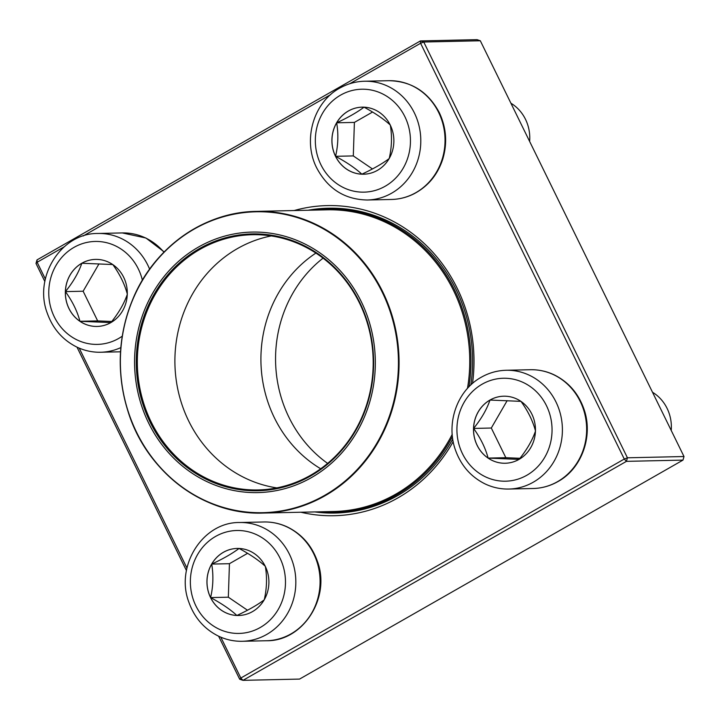 <?xml version="1.0" encoding="UTF-8"?>
<svg xmlns="http://www.w3.org/2000/svg" width="720" height="720" viewBox="0 0 720 720"><rect width="100%" height="100%" fill="white"/><g stroke="black" fill="none" stroke-linecap="round" stroke-linejoin="round"><path stroke-width="1.08" d="M64.107 246.861L37.143 262.26L37.008 259.902L420.453 40.914L477.018 39.654L480.312 40.761L423.747 42.012L627.435 457.794L684 456.534L480.312 40.761M220.824 637.182L240.831 678.033L624.276 459.045L626.427 461.358L242.982 680.346L299.547 679.086L682.992 460.098L626.427 461.358L627.435 457.794L624.276 459.045L420.588 43.272L349.686 83.763M239.688 679.239L240.831 678.033L242.982 680.346L239.688 679.239L218.601 636.192M186.453 570.582L76.995 347.148M44.856 281.538L36 263.466L37.008 259.902M294.147 210.546A155.106 143.298 88.7 0 1 472.527 383.436M453.204 441.612A155.106 143.298 88.7 0 1 300.852 512.235M330.669 94.617L83.124 235.998M36 263.466L37.143 262.26L45.351 279.018M79.218 348.147L186.957 568.062M314.82 511.92A152.469 140.859 -91.3 0 0 335.106 513.054A152.469 140.859 -91.3 0 0 452.763 439.074M470.862 384.948A152.469 140.859 -91.3 0 0 328.329 208.197A152.469 140.859 -91.3 0 0 308.124 210.231M682.992 460.098L684 456.534M423.747 42.012L420.453 40.914L420.588 43.272L423.747 42.012M210.564 597.591A33.534 30.978 88.7 0 1 237.177 548.442A33.534 30.978 88.7 0 1 268.893 581.274A33.534 30.978 88.7 0 1 238.671 615.492A33.534 30.978 88.7 0 1 210.564 597.591M237.204 548.442A33.534 30.978 -91.3 0 0 211.707 564.084A33.534 30.978 -91.3 0 0 210.609 597.591A33.534 30.978 -91.3 0 0 236.88 615.474C230.418 609.498 221.661 603.54 210.609 597.591C213.21 586.44 213.579 575.271 211.707 564.084C223.065 558.819 232.182 553.617 239.067 548.46C250.002 554.328 258.759 560.286 265.338 566.334C267.21 577.386 266.85 588.555 264.24 599.841C257.355 604.998 248.238 610.209 236.88 615.474A33.534 30.978 -91.3 0 0 238.698 615.492M247.59 553.32L229.437 563.688L228.339 597.195L247.5 610.236M211.707 564.084L229.437 563.688M210.609 597.591L228.339 597.195M519.021 459.396A33.534 30.978 88.7 0 1 505.233 463.248A33.534 30.978 88.7 0 1 473.517 430.416A33.534 30.978 88.7 0 1 503.739 396.198A33.534 30.978 88.7 0 1 534.456 421.344A33.534 30.978 88.7 0 1 519.021 459.396M671.229 430.47A39.6 36.585 -91.3 0 0 652.509 392.256M503.766 396.198A33.534 30.978 -91.3 0 0 490.005 400.059A33.534 30.978 -91.3 0 0 473.58 428.427C481.257 418.977 486.729 409.527 490.005 400.059L520.965 401.355C528.048 411.192 532.89 421.083 535.5 431.028C532.296 440.37 526.824 449.829 519.075 459.396L488.106 458.091A33.534 30.978 -91.3 0 0 505.26 463.248M473.58 428.427A33.534 30.978 -91.3 0 0 488.106 458.091C485.496 448.146 480.654 438.264 473.58 428.427L491.301 428.031L505.836 457.695L519.948 458.289M507.15 400.662L491.301 428.031M488.106 458.091L505.836 457.695M390.249 125.055A33.534 30.978 88.7 0 1 363.636 174.213A33.534 30.978 88.7 0 1 331.911 141.372A33.534 30.978 88.7 0 1 362.142 107.154A33.534 30.978 88.7 0 1 390.249 125.055M529.632 141.435A39.6 36.585 -91.3 0 0 525.501 119.331A39.6 36.585 -91.3 0 0 510.912 103.212M335.574 156.312A33.534 30.978 -91.3 0 0 361.845 174.186C355.383 168.219 346.626 162.261 335.574 156.312C338.175 145.161 338.544 133.992 336.672 122.805A33.534 30.978 -91.3 0 0 335.574 156.312L353.304 155.916L372.465 168.957M362.169 107.154A33.534 30.978 -91.3 0 0 336.672 122.805C348.021 117.549 357.147 112.338 364.032 107.172C374.967 113.049 383.724 119.007 390.303 125.055C392.175 136.098 391.815 147.276 389.205 158.562C382.32 163.728 373.194 168.93 361.845 174.186A33.534 30.978 -91.3 0 0 363.654 174.204M372.555 112.032L354.393 122.409L353.304 155.916M336.672 122.805L354.393 122.409M81.792 263.25A33.534 30.978 88.7 0 1 95.58 259.398A33.534 30.978 88.7 0 1 127.296 292.23A33.534 30.978 88.7 0 1 97.065 326.448A33.534 30.978 88.7 0 1 66.348 301.302A33.534 30.978 88.7 0 1 81.792 263.25M95.607 259.398A33.534 30.978 -91.3 0 0 81.837 263.25A33.534 30.978 -91.3 0 0 65.412 291.618A33.534 30.978 -91.3 0 0 79.947 321.291C77.337 311.355 72.495 301.464 65.412 291.618C73.089 282.177 78.57 272.718 81.837 263.25L112.806 264.555C119.88 274.401 124.731 284.283 127.341 294.219C124.137 303.57 118.656 313.02 110.907 322.587L79.947 321.291A33.534 30.978 -91.3 0 0 97.092 326.448M98.982 263.862L83.133 291.222L97.668 320.895L111.78 321.489M65.412 291.618L83.133 291.222M79.947 321.291L97.668 320.895M311.913 210.15A151.803 140.247 88.7 0 1 327.339 208.881A151.803 140.247 88.7 0 1 468.945 386.829M452.43 436.536A151.803 140.247 88.7 0 1 334.08 512.415A151.803 140.247 88.7 0 1 318.609 511.839M178.38 462.573A130.293 120.375 88.7 0 1 212.796 240.138A130.293 120.375 88.7 0 1 373.68 384.291A130.293 120.375 88.7 0 1 178.38 462.573M179.469 461.151A128.439 118.665 88.7 0 1 213.39 241.875A128.439 118.665 88.7 0 1 371.997 383.976A128.439 118.665 88.7 0 1 179.469 461.151M180.243 460.53A127.647 117.936 88.7 0 1 143.784 320.22A127.647 117.936 88.7 0 1 252.423 234.711A127.647 117.936 88.7 0 1 373.158 359.712A127.647 117.936 88.7 0 1 258.093 489.942A127.647 117.936 88.7 0 1 180.243 460.53M276.84 487.899A127.647 117.936 88.7 0 1 217.809 459.702A127.647 117.936 88.7 0 1 178.641 329.148A127.647 117.936 88.7 0 1 271.242 235.926M320.688 468.774A124.749 115.245 88.7 0 1 302.85 455.616A124.749 115.245 88.7 0 1 315.9 253.08M327.618 463.392A124.749 115.245 88.7 0 1 317.493 455.292A124.749 115.245 88.7 0 1 323.055 258.147M279.927 557.973A51.48 47.565 -91.3 0 0 197.595 554.517A51.48 47.565 -91.3 0 0 236.241 633.402A51.48 47.565 -91.3 0 0 279.927 557.973M263.88 521.973C272.115 521.811 279.999 523.512 287.532 527.058C301.77 534.114 311.679 545.427 317.268 561.006C331.173 597.078 303.453 641.34 266.517 640.746A59.4 54.882 -91.3 0 0 313.668 553.68A59.4 54.882 -91.3 0 0 263.88 521.973L239.634 522.513A59.4 54.882 88.7 0 1 289.422 554.22A59.4 54.882 88.7 0 1 242.271 641.286C234.036 641.439 226.152 639.747 218.619 636.201C204.381 629.145 194.472 617.832 188.883 602.253C174.978 566.181 202.698 521.91 239.634 522.513M482.175 384.174A51.48 47.565 -91.3 0 0 479.268 473.274A51.48 47.565 -91.3 0 0 552.024 431.721A51.48 47.565 -91.3 0 0 482.175 384.174M530.442 369.729C538.677 369.576 546.57 371.268 554.103 374.814C568.332 381.87 578.241 393.183 583.83 408.762C593.577 435.501 582.039 468.441 558 481.545C550.224 485.955 541.917 488.277 533.079 488.511A59.4 54.882 -91.3 0 0 557.505 481.68A59.4 54.882 -91.3 0 0 584.856 414.27A59.4 54.882 -91.3 0 0 530.442 369.729L506.196 370.269A59.4 54.882 88.7 0 1 562.383 428.436A59.4 54.882 88.7 0 1 508.842 489.042C500.598 489.204 492.714 487.512 485.181 483.966C470.943 476.91 461.034 465.588 455.445 450.018C445.698 423.279 457.236 390.339 481.275 377.235C489.06 372.825 497.367 370.503 506.196 370.269M320.886 164.673A51.48 47.565 -91.3 0 0 403.218 168.138A51.48 47.565 -91.3 0 0 364.563 89.244A51.48 47.565 -91.3 0 0 320.886 164.673M388.836 80.694C411.354 81.171 428.166 91.809 439.281 112.599C446.346 127.602 447.516 143.082 442.791 159.048C437.643 174.807 428.031 186.399 413.955 193.824C406.845 197.388 399.357 199.269 391.482 199.467A59.4 54.882 -91.3 0 0 438.624 112.392A59.4 54.882 -91.3 0 0 388.836 80.694L364.599 81.225A59.4 54.882 88.7 0 1 420.786 139.401A59.4 54.882 88.7 0 1 367.236 200.007C344.727 199.521 327.906 188.883 316.8 168.093C302.157 139.968 313.749 100.998 341.19 87.354C348.561 83.484 356.364 81.441 364.599 81.225M142.371 280.188A51.48 47.565 -91.3 0 0 80.829 244.188A51.48 47.565 -91.3 0 0 52.704 313.281A51.48 47.565 -91.3 0 0 118.638 338.472A51.48 47.565 -91.3 0 0 122.22 336.204M120.825 347.598A59.4 54.882 88.7 0 1 100.674 352.242C92.43 352.404 84.546 350.703 77.013 347.157C62.784 340.101 52.866 328.788 47.286 313.209C33.372 277.137 61.092 232.866 98.037 233.469A59.4 54.882 88.7 0 1 149.607 269.163M163.917 252.18A59.4 54.882 -91.3 0 0 122.274 232.929L98.037 233.469M452.223 434.376A150.885 139.392 88.7 0 1 333.702 511.506L263.025 513.072C204.363 515.304 147.267 472.653 128.34 412.488C116.046 373.41 117.747 335.124 133.443 297.612C154.953 246.753 204.543 211.941 256.329 211.383A150.885 139.392 88.7 0 1 348.345 246.15A150.885 139.392 88.7 0 1 391.437 412.002A150.885 139.392 88.7 0 1 263.025 513.072A150.885 139.392 88.7 0 1 171.009 478.314A150.885 139.392 88.7 0 1 127.917 312.453A150.885 139.392 88.7 0 1 256.329 211.383L327.006 209.817A150.885 139.392 88.7 0 1 467.469 388.413M347.85 246.456A150.489 139.032 -91.3 0 0 152.127 266.112A150.489 139.032 -91.3 0 0 170.973 478.008A150.489 139.032 -91.3 0 0 366.696 458.361A150.489 139.032 -91.3 0 0 347.85 246.456M266.517 640.746L242.271 641.286M533.079 488.511L508.842 489.042M391.482 199.467L367.236 200.007M120.51 351.801L100.674 352.242M122.274 232.929L145.935 238.014L164.169 251.919M334.08 512.415L348.183 512.109M327.339 208.881L341.433 208.566"/></g></svg>
